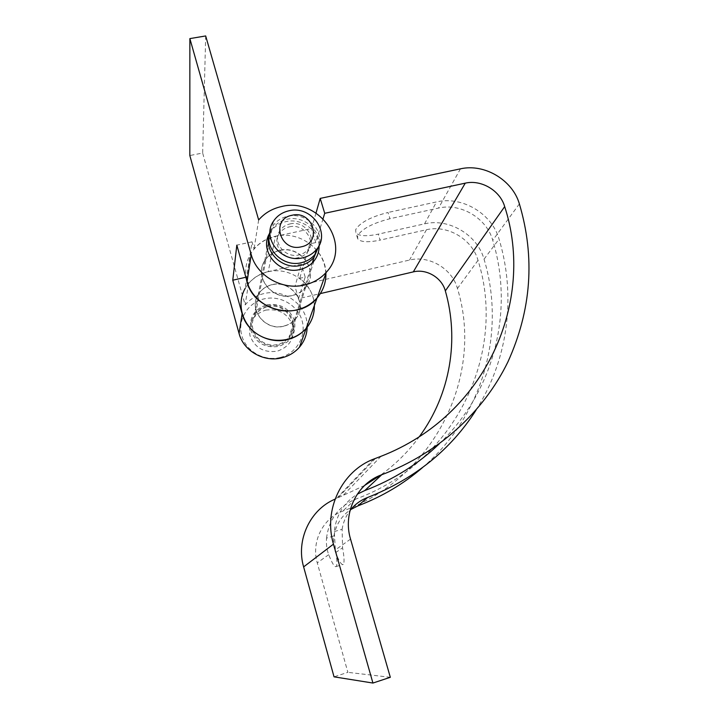 <?xml version="1.0" encoding="UTF-8"?>
<svg xmlns="http://www.w3.org/2000/svg" width="719" height="719" viewBox="0 0 719 719"><rect width="100%" height="100%" fill="white"/><g stroke="black" fill="none" stroke-linecap="round" stroke-linejoin="round"><path stroke-width="0.54" stroke-dasharray="3.6 2.7" d="M289.991 223.924C304.523 220.095 317.762 238.187 308.352 249.151C306.024 252.081 302.942 253.996 299.113 254.894C285.075 258.696 271.746 241.764 279.934 230.646C282.315 227.159 285.668 224.912 289.991 223.924M289.299 226.871C303.742 223.061 316.89 241.036 307.534 251.938C305.224 254.85 302.16 256.755 298.358 257.645C284.418 261.437 271.18 244.613 279.314 233.558C281.677 230.089 285.012 227.86 289.299 226.871M270.011 231.725L272.357 226.71C275.934 221.254 281.057 217.767 287.726 216.248C304.856 211.979 323.199 228.336 319.506 244.649M269.131 235.778L271.782 229.649C275.341 224.229 280.428 220.76 287.052 219.241C303.463 215.179 321.276 230.143 318.841 245.979M267.432 306.824C284.976 301.863 300.632 324.053 288.912 337.49C286.126 340.914 282.522 343.197 278.1 344.32C261.509 349.155 245.736 329.23 255.173 315.515C258.031 311.048 262.12 308.145 267.432 306.824M279.592 250.383C273.148 251.911 268.205 255.335 264.754 260.673C253.421 276.959 272.609 300.946 292.651 295.329C297.981 294.026 302.313 291.357 305.647 287.312C319.802 271.378 300.794 244.676 279.592 250.383M319.065 245.547C318.796 230.35 301.513 217.848 286 221.614C279.116 223.196 273.822 226.818 270.137 232.471L269.526 233.504M267.198 305.997C261.626 307.381 257.348 310.428 254.355 315.12C244.55 329.446 261.033 350.207 278.334 345.156C282.944 343.988 286.692 341.624 289.595 338.065C301.89 324.044 285.542 300.812 267.198 305.997M283.78 326.192C265.437 331.468 247.929 309.476 258.319 294.386C261.482 289.451 266.021 286.261 271.917 284.814C291.357 279.421 308.712 303.984 295.707 318.742C292.642 322.489 288.661 324.97 283.78 326.192M325.914 273.274C325.779 249.736 299.374 230.368 275.476 236.227C266.803 238.196 259.658 242.438 254.05 248.954L252.018 241.836L246.689 277.076L248.531 283.637C253.681 277.588 260.224 273.633 268.178 271.764C290.081 266.21 314.257 283.969 314.311 305.692M258.66 219.942L254.05 248.954M307.175 327.199C308.253 306.042 284.958 288.094 263.684 293.64C256.18 295.437 249.996 299.212 245.143 304.955L202.659 153.03L189.834 155.529M248.531 283.637L245.143 304.955M205.688 35.95L202.659 153.03M252.018 241.836L236.821 245.143M246.689 277.076L245.862 277.255M271.953 284.661C266.048 286.108 261.509 289.299 258.346 294.242C247.956 309.332 265.464 331.333 283.825 326.058C288.705 324.835 292.678 322.355 295.752 318.607C308.757 303.84 291.402 279.269 271.953 284.661M292.597 295.491C272.573 301.108 253.394 277.13 264.718 260.853C268.169 255.524 273.112 252.09 279.547 250.572C300.74 244.855 319.739 271.557 305.602 287.474C302.259 291.519 297.927 294.197 292.597 295.491M439.237 443.848C495.463 390.031 513.932 309.574 492.731 240.272C486.619 218.163 460.708 202.749 438.554 208.07L389.977 218.72C372.694 223.178 361.9 228.849 357.604 235.742L357.729 238.861C360.686 242.177 368.155 242.6 380.126 240.11L378.257 234.142C366.286 236.596 358.817 236.138 355.851 232.758L355.707 229.586C359.967 222.602 370.725 216.904 387.99 212.473L389.977 218.72M334.281 531.566L342.109 529.292L342.577 547.788C344.293 557.306 344.518 562.842 343.251 564.415L343.08 564.541C341.453 565.035 338.964 561.063 335.611 552.623C333.652 547.716 333.095 542.162 333.94 535.961L326.525 538.127C326.093 544.31 326.83 549.819 328.736 554.664C332.034 563.13 334.47 567.129 336.034 566.653L336.195 566.527C337.391 564.972 337.121 559.436 335.378 549.918L334.281 531.566C336.124 515.164 343.79 502.698 357.271 494.178M314.356 305.548C313.736 294.466 308.864 285.389 299.742 278.307L305.171 277.067L298.547 298.682L320.368 293.586M298.547 298.682L294.979 286.432L409.542 260.044C429.252 255.074 452.188 268.699 457.428 288.454C483.905 373.619 436.864 476.571 342.684 511.155C323.002 518.147 311.03 541.892 317.259 562.842L347.879 672.337L334.038 676.84M364.614 485.451L335.063 499.148M419.492 436.478C408.725 451.244 395.72 464.168 380.477 475.232M326.525 538.127C328.96 519.307 338.622 506.329 355.501 499.202C457.248 461.966 506.958 351.42 478.018 260.359C472.275 239.22 447.604 224.553 426.457 229.738L380.126 240.11M316.018 213.013L311.561 228.561L275.44 236.416L268.214 271.602L301.369 264.134L294.979 286.432M268.214 271.602C257.995 274.092 250.293 279.709 245.125 288.472L250.275 254.517C254.256 247.66 259.936 242.528 267.333 239.103M323.074 218.648L315.749 242.573L309.835 243.876L299.742 278.307M309.835 243.876C319.793 251.587 325.132 261.446 325.851 273.445M246.5 279.52C244.703 270.641 245.961 262.309 250.275 254.517M268.591 238.555L275.44 236.416M390.318 677.307L347.879 672.337M422.386 467.692C484.076 414.908 505.87 330.938 484.04 259.182C477.38 234.807 448.962 217.911 424.552 223.843L378.257 234.142M476.077 410.064C508.818 358.35 516.017 295.194 499.049 239.068C491.949 213.57 462.11 195.811 436.532 201.913L387.99 212.473M333.94 535.961C335.944 524.582 341.597 515.739 350.908 509.447M342.109 529.292C343.206 522.327 345.848 516.08 350.018 510.562M305.171 277.067L301.369 264.134M315.749 242.573L311.561 228.561M266.848 304.757C280.212 303.032 289.38 308.226 294.332 320.35C296.605 333.185 291.393 341.867 278.693 346.423C265.149 348.266 255.901 343.026 250.94 330.695C248.846 317.744 254.149 309.098 266.848 304.757M265.662 310.123C278.828 308.406 287.852 313.529 292.723 325.473C294.952 338.119 289.82 346.693 277.318 351.187C263.981 353.02 254.868 347.861 249.987 335.71C247.929 322.948 253.151 314.419 265.662 310.123M519.379 203.908L492.731 240.272M460.457 168.839L438.554 208.07M350.539 539.115L335.378 549.918M478.018 260.359L457.428 288.454M355.501 499.202L342.684 511.155M426.457 229.738L409.542 260.044M375.426 458.425L337.75 498.06M328.736 554.664L317.259 562.842M424.552 223.843L436.532 201.913M484.04 259.182L499.049 239.068M335.611 552.623L342.577 547.788M308.352 249.151L307.534 251.938M280.221 357.46C296.462 353.514 306.627 336.106 302.061 320.629C297.747 305.117 280.158 295.006 264.116 298.87C247.956 302.51 237.315 319.757 241.773 335.521C245.961 351.321 264.035 361.63 280.221 357.46M312.325 262.83L288.912 337.49M271.782 229.649L255.173 315.515M273.391 221.353L272.357 226.71M279.934 230.646L279.314 233.558M270.137 232.471L264.754 260.673M258.319 294.386L254.355 315.12M295.707 318.742L289.595 338.065M313.969 261.015L305.647 287.312M264.718 260.853L258.346 294.242M381.052 456.277L342.289 496.29M373.754 459.064L336.411 498.582M305.602 287.474L295.752 318.607M336.195 566.527L343.251 564.415M357.729 238.861L355.851 232.758"/><path stroke-width="1.08" d="M288.948 210.793C311.21 205.005 331.279 232.902 316.522 249.448C313.017 253.672 308.451 256.449 302.816 257.779C281.704 263.514 261.428 238.259 273.391 221.353C277.013 215.844 282.199 212.33 288.948 210.793M319.506 244.649L314.949 254.454C311.489 258.642 306.977 261.392 301.414 262.705C283.079 267.603 263.783 248.486 270.011 231.725M292.004 215.269C313.044 209.939 322.939 242.752 301.324 246.806C279.988 252.306 270.344 218.989 292.004 215.269M318.841 245.979L314.086 257.204C310.644 261.365 306.168 264.098 300.641 265.41C282.944 270.119 264.035 252.288 269.131 235.778M269.526 233.504C258.678 250.886 279.188 275.197 300.066 269.481C305.773 268.124 310.41 265.302 313.969 261.015C317.573 256.467 319.272 251.317 319.065 245.547M304.622 284.976C313.349 282.882 320.566 278.648 326.264 272.285C352.607 244.918 319.353 196.754 281.578 206.542C272.294 208.582 264.655 213.049 258.66 219.942L205.688 35.95L189.87 38.601L251.237 254.634C256.755 275.988 282.495 290.602 304.622 284.976M251.237 254.634L247.075 281.587C252.207 301.621 276.204 315.219 296.866 309.853C305.027 307.849 311.776 303.849 317.115 297.846C323.182 290.71 326.12 282.522 325.914 273.274M314.311 305.692C314.473 314.221 311.758 321.797 306.177 328.403C301.27 333.958 295.087 337.678 287.618 339.557C268.69 344.59 246.788 332.196 242.114 313.763L239.076 333.517C243.462 350.953 264.08 362.619 281.929 357.801C288.975 355.995 294.817 352.454 299.455 347.178C304.371 341.363 306.941 334.703 307.175 327.199M189.87 38.601L189.834 155.529L239.076 333.517M247.075 281.587L236.821 245.143L232.776 280.212L242.114 313.763M245.862 277.255L232.776 280.212M357.271 494.178L364.758 490.574C393.392 479.654 418.215 464.079 439.237 443.848M320.198 198.399L324.718 213.3L465.265 183.156C481.29 179.373 500.199 190.634 504.684 206.605C535.502 300.991 486.457 415.339 381.052 456.277L373.754 459.064C342.127 470.918 323.065 509.51 333.463 544.13L372.927 683.05L390.318 677.307L350.539 539.115C342.505 512.818 357.289 483.276 381.735 474.738C438.788 453.213 483.707 411.619 507.893 361.945C531.431 310.042 535.26 257.366 519.379 203.908C512.584 180.065 484.426 163.294 460.457 168.839L320.198 198.399L316.018 213.013M320.368 293.586L413.308 271.89C426.484 268.529 441.87 277.66 445.331 290.88C459.27 339.332 450.588 393.976 419.492 436.478M335.063 499.148C310.329 509.394 295.716 539.87 303.625 566.896L334.038 676.84L372.927 683.05M380.477 475.232L364.614 485.451M245.125 288.472C236.524 303.517 241.988 324.233 257.456 334.2C272.816 344.32 294.871 341.516 306.222 328.268C311.812 321.654 314.518 314.086 314.356 305.548M325.851 273.445C326.058 282.693 323.128 290.88 317.052 298.017C298.017 322.103 251.614 310.186 246.5 279.52M267.333 239.103L268.591 238.555M324.718 213.3L323.074 218.648M350.908 509.447L358.017 505.834C382.131 496.604 403.593 483.887 422.386 467.692M350.018 510.562C354.665 504.567 360.462 500.235 367.436 497.566C414.584 478.971 450.795 449.797 476.077 410.064M381.735 474.738L364.758 490.574M465.265 183.156L413.308 271.89M504.684 206.605L445.331 290.88M333.463 544.13L303.625 566.896M358.017 505.834L367.436 497.566M316.522 249.448L314.949 254.454M314.086 257.204L312.325 262.83M326.264 272.285L317.115 297.846M306.177 328.403L299.455 347.178M317.052 298.017L306.222 328.268"/></g></svg>
